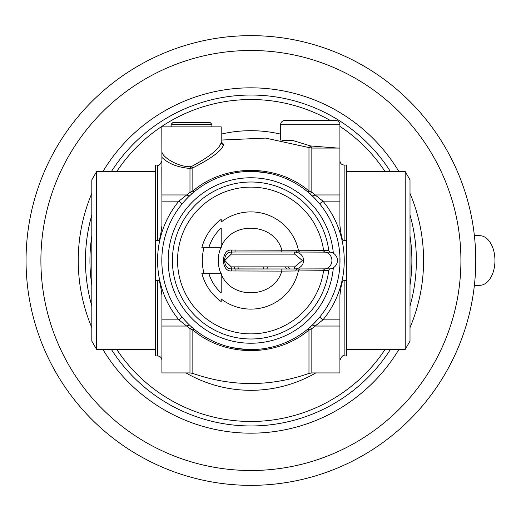 <?xml version="1.0" encoding="UTF-8"?>
<svg xmlns="http://www.w3.org/2000/svg" width="521" height="521" viewBox="0 0 521 521"><rect width="100%" height="100%" fill="white"/><g stroke="black" fill="none" stroke-linecap="round" stroke-linejoin="round"><path stroke-width="0.78" d="M474.397 235.681L479.685 235.681A24.819 15.265 90 0 1 494.95 260.5A24.819 15.265 90 0 1 479.685 285.319L474.397 285.319M26.05 260.5A224.857 224.857 0 0 0 250.907 485.357A224.857 224.857 0 0 0 475.764 260.5A224.857 224.857 0 0 0 250.907 35.643A224.857 224.857 0 0 0 26.05 260.5A224.857 224.857 0 0 0 250.907 485.357A224.857 224.857 0 0 0 475.764 260.5M91.813 327.611A172.672 172.672 0 0 1 91.813 193.389M102.878 171.598A172.672 172.672 0 0 1 398.936 171.598M410.007 193.389A172.672 172.672 0 0 1 410.007 327.611M102.878 349.402A172.672 172.672 0 0 0 398.936 349.402M416.37 260.5A165.463 165.463 0 0 0 410.007 215.049A165.463 165.463 0 0 1 410.007 305.951M390.457 171.598A165.463 165.463 0 0 0 111.357 171.598A165.463 165.463 0 0 1 390.457 171.598M85.444 260.5A165.463 165.463 0 0 1 91.813 215.049A165.463 165.463 0 0 0 91.813 305.951M194.118 329.148A4.24 0.612 -50.4 0 0 192.848 329.962L189.976 328.634L178.879 319.861A93.337 93.337 0 0 1 178.879 201.139L189.976 192.366L192.848 191.038C224.929 163.535 276.905 163.535 308.973 191.038L311.838 192.366L322.942 201.139A93.337 93.337 0 0 1 322.942 319.861L311.838 328.634L308.973 329.962C276.892 357.465 224.909 357.465 192.848 329.962L192.848 373.427L189.976 372.932L189.976 328.634A4.24 1.889 -49.2 0 1 192.75 327.996M193.812 328.894L193.486 328.621M161.907 256.423L161.907 264.577M188.791 324.375L187.664 323.254M183.666 318.95L183.184 318.39M191.78 327.149L190.829 326.289M303.893 332.131L299.933 334.892M282.962 343.632L281.333 344.238M273.987 346.556L273.108 346.784M269.422 347.65L264.824 348.503M246.244 349.474L232.379 347.644M228.953 346.849L227.814 346.55M220.474 344.238L218.846 343.626M199.191 333.049L197.928 332.131M308.367 328.595L308.028 328.875M310.985 326.289L310.034 327.149M318.631 318.39L318.155 318.943M314.156 323.254L313.023 324.375M339.913 264.577L339.913 256.423M161.816 260.5A89.098 89.098 0 0 0 250.907 349.598A89.098 89.098 0 0 0 340.005 260.5A89.098 89.098 0 0 0 250.907 171.402A89.098 89.098 0 0 0 161.816 260.5M313.023 196.625L314.15 197.746M318.149 202.05L318.631 202.61M310.034 193.851L310.985 194.711M308.002 192.106L308.334 192.379M197.928 188.869L200.266 187.195M218.853 177.374L220.487 176.762M227.833 174.444L228.647 174.229M232.392 173.35L236.996 172.497M255.57 171.526L269.442 173.356M272.958 174.177L274 174.45M281.34 176.762L282.975 177.374M302.571 187.912L303.893 188.869M193.486 192.379L193.812 192.106M190.829 194.711L191.78 193.851M192.731 193.024L192.75 193.004A4.24 1.889 49.2 0 1 189.976 192.366L189.976 168.42L192.842 167.886C212.027 158.117 222.304 150.269 223.665 144.33L221.21 141.94M183.184 202.61L183.659 202.057M187.664 197.746L188.791 196.625M182.155 317.159L178.879 319.861L161.907 319.861L161.907 295.55C160.631 283.991 159.218 278.982 157.668 280.513L157.668 355.96C160.24 356.208 161.653 357.627 161.907 360.2M182.155 203.841L178.879 201.139L161.907 201.139L161.816 166.785M190.647 326.126L189.891 325.423A4.24 1.869 -46.8 0 0 186.987 326.042L161.907 326.042L161.907 372.932L189.976 372.932M189.891 195.577A4.24 1.869 46.8 0 1 186.987 194.958L161.907 194.958L161.907 151.904C162.552 157.55 178.957 167.41 191.122 166.7C209.735 156.723 219.764 148.596 221.21 142.318L221.21 126.857L161.816 126.857L161.907 165.932M161.907 201.139L161.907 225.45C160.644 236.977 159.224 241.991 157.668 240.487L155.447 240.487L155.447 280.513L157.668 280.513M161.907 326.042L161.907 319.861M155.447 280.513L155.447 355.96L157.668 355.96M155.447 240.487L155.447 165.04L157.668 165.04C158.664 166.14 160.077 164.721 161.907 160.8M161.907 157.362C168.348 163.724 177.707 167.41 189.976 168.42L191.122 166.7L192.842 167.886L192.848 191.038A4.24 0.612 50.4 0 0 194.112 191.852L193.858 192.067M171.149 126.857L171.149 124.285L211.878 124.285L211.878 126.857M171.149 124.285L172.822 122.617L210.204 122.617L211.878 124.285M155.447 171.598L96.6 171.598L96.6 349.402L155.447 349.402M96.6 349.402L91.813 341.112L91.813 179.888L96.6 171.598M405.221 171.598L410.007 179.888L410.007 341.112L405.221 349.402L405.221 171.598L346.367 171.598M319.666 317.159L322.942 319.861L339.913 319.861L339.913 295.55C341.177 284.023 342.59 279.009 344.153 280.513L346.367 280.513L346.367 355.96L344.153 355.96C343.157 354.86 341.743 356.279 339.913 360.2M346.367 280.513L346.367 165.04L344.153 165.04C341.574 164.792 340.161 163.373 339.913 160.8M339.913 124.734L339.913 123.848A4.24 4.24 0 0 0 335.758 120.494L284.85 120.494A4.24 4.24 0 0 0 280.604 124.734L339.913 124.734L339.913 225.45C341.19 237.009 342.603 242.018 344.153 240.487L344.153 165.04M339.913 150.341L339.913 151.904M311.167 194.874L311.923 195.577A4.24 1.869 133.2 0 0 314.827 194.958L339.913 194.958M319.666 203.841L322.942 201.139L339.913 201.139M281.887 140.279L292.314 140.344L310.692 145.971L311.838 148.088M337.81 148.068L310.692 145.971L308.973 147.593M280.604 124.734L280.604 140.051M346.367 240.487L344.153 240.487M339.913 319.861L339.913 372.932L311.838 372.932L308.973 373.427L308.973 329.962A4.24 0.612 -129.6 0 0 307.703 329.148M311.923 325.423A4.24 1.869 -133.2 0 1 314.827 326.042L339.913 326.042M237.706 266.863A14.653 14.653 0 0 0 238.963 268.986M262.858 268.986A14.653 14.653 0 0 0 264.108 266.863M267.781 266.863A18.033 18.033 0 0 1 266.817 268.986M234.997 268.986A18.033 18.033 0 0 1 234.04 266.863M286.706 268.986L285.345 266.863M209.54 273.225L208.849 273.492M208.849 247.508L209.54 247.775M235.062 271.109L235.062 268.986L281.802 268.986L281.802 271.109L328.738 270.66A78.489 78.489 0 0 1 208.758 326.713A78.489 78.489 0 0 1 208.758 194.287A78.489 78.489 0 0 1 328.738 250.34L231.578 250.041C220.754 249.012 220.741 271.982 231.578 270.959L281.802 271.109C274.105 298.409 231.578 300.526 221.21 274.098L221.21 292.997A44.024 44.024 0 0 1 208.765 273.225M208.765 247.775A44.024 44.024 0 0 1 221.21 228.003L221.21 247.775L201.809 247.775A50.726 50.726 0 0 1 221.21 219.38L221.21 222.018A48.609 48.609 0 0 1 298.448 250.354A2.123 1.986 -89.8 0 0 300.213 252.053L297.315 252.014M295.85 270.731A2.123 1.661 90 0 1 297.491 268.986L300.213 268.947A2.123 1.986 89.8 0 0 298.448 270.646A48.609 48.609 0 0 1 221.21 298.982L221.21 301.62A50.726 50.726 0 0 1 201.809 273.225L221.21 273.225L221.21 274.098M300.213 268.947L330.457 268.849A2.123 2.123 0 0 0 328.738 270.66A78.489 78.489 0 0 0 328.751 270.555M231.578 270.959L231.76 268.914L294.15 268.986C306.713 268.673 306.713 252.327 294.15 252.014L297.491 252.014A2.123 1.661 -90 0 1 295.85 250.269M231.578 250.041L231.76 252.086C222.252 251.636 222.246 269.35 231.76 268.914A2.123 0.703 90 0 1 231.239 266.863L294.665 266.863L302.362 260.5L294.665 254.137L231.239 254.137L224.753 260.5L231.239 266.863M235.062 249.891L235.062 252.014L231.76 252.086A2.123 0.703 -90 0 0 231.239 254.137M221.21 246.902C231.578 220.474 274.105 222.591 281.802 249.891L281.802 252.014L235.062 252.014L295.654 252.014M283.978 252.014L295.492 252.014M328.751 250.445A78.489 78.489 0 0 0 328.738 250.34A2.123 2.123 -8.3 0 0 330.457 252.151L300.213 252.053M328.731 250.34A2.123 2.123 -79.7 0 0 330.457 252.151L330.457 252.151A8.486 8.486 0 0 1 330.457 268.849A2.123 2.123 79.7 0 0 328.731 270.66M297.491 268.986L235.062 268.986M333.323 253.232A82.728 82.728 0 0 0 247.273 177.85A82.728 82.728 0 0 0 168.179 260.5A82.728 82.728 0 0 0 247.273 343.15A82.728 82.728 0 0 0 333.323 267.768M289.331 268.751A11.67 11.67 0 0 0 289.572 268.986L287.8 266.863M288.022 267.195A11.67 11.67 0 0 0 288.641 267.996M111.357 349.402A165.463 165.463 0 0 0 390.457 349.402M40.898 260.5A210.009 210.009 0 0 0 250.907 470.509A210.009 210.009 0 0 0 460.916 260.5A210.009 210.009 0 0 0 250.907 50.491A210.009 210.009 0 0 0 40.898 260.5M410.007 285.026A160.976 160.976 0 0 0 410.007 235.974M385.11 171.598A160.976 160.976 0 0 0 339.913 126.362M330.353 120.494A160.976 160.976 0 0 0 116.711 171.598M91.813 235.974A160.976 160.976 0 0 0 91.813 285.026M280.604 134.131A129.807 129.807 0 0 0 221.21 134.131M221.21 140.051L265.58 138.091L308.973 147.573L308.973 191.038A4.24 0.612 129.6 0 1 307.703 191.852M157.668 240.487L157.668 165.04M223.665 144.33A2.123 2.038 -0 0 1 221.21 142.324L221.21 142.318M309.07 193.004A4.24 1.889 130.8 0 0 311.838 192.366L311.838 148.068L308.973 147.573M344.153 280.513L344.153 355.96M309.07 327.989A4.24 1.889 -130.8 0 1 311.838 328.634L311.838 372.932M203.991 273.225A48.609 48.609 0 0 1 203.991 247.775M325.234 252.118A2.123 1.993 -89.7 0 1 323.567 250.295A73.37 73.37 0 0 0 211.311 198.735A73.37 73.37 0 0 0 211.311 322.265A73.37 73.37 0 0 0 323.567 270.705A2.123 1.993 89.7 0 1 325.234 268.882M323.489 270.705A2.123 1.993 89.8 0 1 325.156 268.882A8.486 7.984 90 0 0 331.916 260.5A8.486 7.984 90 0 0 325.156 252.118A2.123 1.993 -89.8 0 1 323.489 250.295M220.826 273.225A32.667 32.667 0 0 1 220.826 247.775M294.665 266.863A2.123 0.514 90 0 1 294.15 268.986M294.665 254.137A2.123 0.514 -90 0 0 294.15 252.014M330.457 252.151L330.457 252.151A2.123 2.123 -8.3 0 1 328.738 250.34M186.023 372.932A129.807 129.807 0 0 0 315.798 372.932M116.711 349.402A160.976 160.976 0 0 0 385.11 349.402M184.577 319.979L187.84 323.43M184.577 201.021L187.834 197.576M346.367 349.402L405.221 349.402M317.243 201.021L313.981 197.57M339.913 148.068L311.838 148.068M317.243 319.979L313.981 323.424M192.848 373.427C231.552 386.888 270.262 386.888 308.973 373.427M281.802 268.986L294.847 268.986"/></g></svg>
